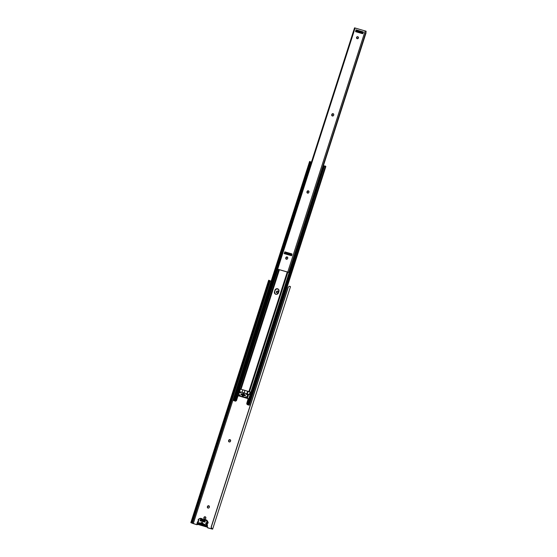 <?xml version="1.0" encoding="UTF-8"?>
<svg xmlns="http://www.w3.org/2000/svg" width="557" height="557" viewBox="0 0 557 557"><rect width="100%" height="100%" fill="white"/><g stroke="black" fill="none" stroke-linecap="round" stroke-linejoin="round"><path stroke-width="0.84" d="M278.152 291.346L277.95 291.207A1.03 0.982 125 0 0 276.411 291.777L277.671 291.074L278.305 292.321A1.03 0.982 125 0 1 276.766 292.891A1.03 0.982 125 0 1 276.411 291.777L276.613 291.917A1.03 0.982 -55 0 1 278.047 291.283L277.295 291.227L276.613 291.917A1.03 0.982 -55 0 0 276.871 292.954L276.613 291.917L276.913 292.989M207.308 525.209L207.503 527.646L211.089 528.753L211.27 528.175L211.089 528.753L211.723 528.885L207.803 527.806A0.912 0.87 125 0 1 207.239 526.692L207.448 526.045A0.912 0.87 125 0 0 207.336 525.251M197.826 524.234L196.774 524.694L190.835 522.64L192.005 521.415L268.996 281.605L269.511 281.828L268.996 281.605L192.005 521.415L192.52 521.637L269.511 281.828L269.442 280.512L269.985 280.763L192.151 523.176L191.636 522.849L192.52 521.637L269.511 281.828L269.442 280.512L270.208 280.867L192.381 523.281L270.208 280.867L271.113 281.181L193.286 523.594L192.381 523.281L196.774 524.694L190.842 522.633L192.381 523.281L270.208 280.867L271.113 281.181L193.286 523.594L196.739 524.583L197.617 524.088M277.95 291.207A1.03 0.982 125 0 1 278.305 292.321L277.804 292.933L276.864 292.954M229.059 441.882A1.03 0.982 -55 0 1 228.802 440.845L228.913 440.496A1.03 0.982 -55 0 1 230.34 439.863L228.704 440.357L229.581 439.619L230.438 439.967L230.487 441.248L229.804 441.938L228.753 441.638L228.704 440.357A1.03 0.982 125 0 1 230.243 439.786A1.03 0.982 125 0 1 230.598 440.9L230.487 441.248A1.03 0.982 125 0 1 228.948 441.819A1.03 0.982 125 0 1 228.593 440.698L229.094 441.917M207.831 507.998A1.03 0.982 -55 0 1 207.573 506.961L207.684 506.612A1.03 0.982 -55 0 1 209.112 505.979L207.483 506.466A1.03 0.982 125 0 1 209.014 505.895A1.03 0.982 125 0 1 209.376 507.016L209.265 507.364A1.03 0.982 125 0 1 207.726 507.935A1.03 0.982 125 0 1 207.371 506.814L208.158 505.777L209.321 506.243L209.265 507.364L208.583 508.054L207.664 507.887L207.371 506.814L207.865 508.026M205.589 517L203.939 517.488L204.621 516.799L205.672 517.098L205.832 518.038L205.046 519.068L203.987 518.769L203.939 517.488A1.03 0.982 125 0 1 205.477 516.917A1.03 0.982 125 0 1 205.832 518.038L205.721 518.379A1.03 0.982 125 0 1 204.189 518.95A1.03 0.982 125 0 1 203.827 517.836L204.328 519.047M212.656 529.101L211.319 528.259L211.159 527.04L211.319 528.259L212.092 528.76L211.159 527.04L288.15 287.231L211.305 527.006L288.296 287.196L289.006 286.382L289.918 286.347L289.006 286.382L288.296 287.196L211.305 527.006L211.542 528.328L212.656 529.101L290.489 286.688L289.918 286.347L290.371 286.716M191.643 522.919L192.52 521.637L192.005 521.415L190.884 522.612L191.636 522.856M268.676 280.22L268.996 281.605L268.669 280.227L190.835 522.64M207.664 527.751A0.912 0.87 -55 0 0 208.012 527.945L212.537 529.129L207.705 527.785M205.575 516.993A1.03 0.982 -55 0 0 204.147 517.627L204.036 517.975A1.03 0.982 -55 0 0 204.294 519.013M198.668 523.629L199.246 522.912L199.002 523.664L199.246 522.912L205.039 524.638L204.816 525.321L198.299 523.441L198.536 522.689L200.875 523.336L202.17 522.445L202.713 523.872L205.039 524.576L204.934 525.244L204.906 524.569L199.093 522.87L198.71 523.573M197.589 524.144A0.912 0.87 125 0 1 196.572 524.548L196.774 524.694A0.912 0.87 -55 0 0 197.791 524.29M204.503 524.436L204.259 525.181L204.503 524.436M203.939 517.488L204.036 517.975L203.939 517.488M289.104 286.333L289.494 286.263M269.442 280.512L268.766 280.206M208.088 522.898L208.095 522.884A0.912 0.87 125 0 1 207.448 523.51L207.455 523.517A0.912 0.87 -55 0 0 208.095 522.884L206.946 522.167A0.689 0.654 125 0 1 206.459 522.64L206.57 522.898A0.912 0.87 -55 0 0 207.218 522.271A0.912 0.87 125 0 1 206.57 522.898L207.448 523.51A0.46 0.439 -55 0 0 207.253 523.622L206.375 523.002A0.46 0.439 125 0 1 206.57 522.898L207.448 523.51A0.46 0.439 -55 0 0 207.253 523.622A0.961 0.912 -55 0 0 207.204 525.007L206.327 524.388A0.961 0.912 125 0 1 206.375 523.002L207.253 523.622A0.961 0.912 -55 0 0 207.204 525.007L206.327 524.388A0.46 0.439 125 0 1 206.438 524.847L207.315 525.46A0.46 0.439 -55 0 0 207.204 525.007L207.204 525.007A0.46 0.439 125 0 1 207.315 525.46L206.438 524.847L206.076 525.968L206.953 526.588L207.315 525.46L206.953 526.588L206.076 525.968A0.46 0.439 125 0 1 205.512 526.281L206.389 526.894A0.46 0.439 -55 0 0 206.953 526.588L206.953 526.588A0.46 0.439 125 0 1 206.389 526.894L197.269 523.893A0.46 0.439 125 0 1 196.983 523.336L196.983 523.336A0.46 0.439 -55 0 0 197.269 523.893L205.512 526.281A0.46 0.439 -55 0 0 206.076 525.968L206.438 524.847A0.46 0.439 -55 0 0 206.327 524.388A0.961 0.912 125 0 1 206.375 523.002A0.46 0.439 125 0 1 206.57 522.898L206.981 521.909L206.368 520.579L202.72 519.486L202.059 518.769L202.428 519.291M202.72 519.486L204.816 519.57L203.479 519.702L199.782 518.671L198.466 519.479L198.605 521.241L197.679 522.076A1.191 1.135 -55 0 0 198.605 521.241L198.452 521.22A0.961 0.912 125 0 1 197.7 521.895L197.282 523.636L205.526 526.024L206.181 524.687L205.805 523.427L206.459 522.64A0.689 0.654 -55 0 0 206.174 522.8L206.174 522.8A1.191 1.135 -55 0 0 206.111 524.52L206.076 525.968L205.512 526.281L197.269 523.893L196.976 523.329L197.498 522.236L196.99 523.322M201.098 521.101L201.794 520.517L200.805 519.82L204.844 520.99A0.55 0.522 125 0 1 205.178 521.658L204.51 522.034L200.471 520.865L200.13 520.196L200.701 519.799L204.844 520.99L205.178 521.658A0.55 0.522 125 0 1 204.51 522.034L200.471 520.865A0.55 0.522 125 0 1 200.165 520.113A0.55 0.522 125 0 1 200.805 519.82L205.206 521.505L201.794 520.517A0.55 0.522 -55 0 0 201.098 521.046M197.923 524.353A0.46 0.439 -55 0 0 198.146 524.506L198.146 524.506A0.46 0.439 125 0 1 198.02 524.45L196.976 523.329L197.7 521.895A0.961 0.912 125 0 0 198.452 521.22L198.605 521.241A1.191 1.135 -55 0 0 198.64 520.621L198.48 520.718A0.961 0.912 125 0 1 198.459 521.206M198.383 520.523A0.912 0.87 125 0 1 198.376 520.517L198.383 520.523A0.46 0.439 125 0 1 198.473 520.698L198.64 520.621A0.689 0.654 -55 0 0 198.494 520.329L198.494 520.329A0.689 0.654 125 0 1 198.696 519.277L198.654 519.117A0.912 0.87 -55 0 0 198.383 520.523L198.64 519.117L199.691 518.532L202.01 518.706M206.334 519.939L204.816 519.57L207.051 520.426L206.466 520.05L207.169 521.589L208.046 522.201L207.127 520.517L208.046 522.201L207.169 521.589A0.912 0.87 125 0 1 207.218 522.271L208.095 522.884A0.912 0.87 -55 0 0 208.046 522.201L208.046 522.201A0.912 0.87 125 0 1 208.095 522.884L207.26 523.622L207.322 525.474L206.396 526.901L198.02 524.45M202.045 523.761L202.818 523.114M198.362 522.835L201.049 523.065L201.94 523.691L201.049 523.065A0.912 0.87 125 0 1 202.414 522.563A0.912 0.87 125 0 1 202.734 523.559L205.025 524.562L204.718 525.321L198.369 523.476L198.362 522.835L198.821 523.155L198.362 522.835M201.418 523.538L200.993 523.239L201.418 523.538M202.762 523.12A0.912 0.87 -55 0 0 202.052 523.726M206.417 519.987L206.368 520.579L199.782 518.671L200.52 518.275L201.926 518.664M207.169 521.589L206.598 520.468L206.912 521.658A0.689 0.654 125 0 1 206.946 522.167L207.218 522.271A0.912 0.87 -55 0 0 207.169 521.589M197.345 522.215L198.473 520.704M248.631 391.55L247.976 391.599L248.631 391.55M247.928 391.501L248.561 391.766L247.928 391.501M241.111 389.371L240.311 389.218L239.517 391.703L240.06 389.044L241.035 389.266L279.412 269.741L241.035 389.266L250.156 391.968L249.32 394.572L245.888 393.514L248.039 394.14L247.663 395.317L248.039 394.14L248.666 394.342L247.385 398.332L248.666 394.342L249.32 394.572L250.156 391.968L249.501 391.738L287.885 272.199L249.501 391.738L248.875 391.536L287.252 272.011L248.875 391.536L242.991 389.914A4.24 0.397 -162.2 0 0 242.796 389.879L242.003 392.323L242.796 389.879A4.24 0.397 -162.2 0 1 242.991 389.914A4.24 0.397 -162.2 0 1 244.955 390.401L244.14 392.936L244.955 390.401L247.329 391.174A4.24 0.397 -162.2 0 0 244.955 390.401L240.506 389.127L278.883 269.588L240.506 389.127L240.06 389.044L241.111 389.371M249.083 391.682L247.329 391.174L249.083 391.682M241.592 392.267L240.199 391.863L239.935 392.685L240.199 391.863L239.67 391.731L239.315 392.845L240.06 389.044L239.225 391.648L241.592 392.267M248.039 398.561L237.943 395.637L236.419 400.72L237.874 395.644L238.995 395.964L237.992 395.923L236.488 400.553L235.695 401.047L277.971 269.379L235.695 401.047L237.7 395.825L238.389 395.721L238.842 394.314L238.389 395.721L238.918 395.86L239.266 394.781L238.918 395.86L246.758 398.13L247.134 396.953L246.758 398.13L248.227 398.777L246.758 403.428L246.981 404.312L323.582 165.728L324 166.244L324.425 165.986L324.083 166.174A1.372 1.205 97.8 0 0 323.575 166.891L247.768 403.01L248.833 404.883L325.483 166.153L324.466 166.237L248.143 403.957L324.466 166.237L248.157 403.066L323.972 166.947L323.575 166.891L324.418 165.993L323.408 165.666L246.981 404.312L246.758 403.428L248.199 398.694L238.995 395.964L248.13 398.617M250.135 392.051L249.237 391.731L250.135 392.051M310.305 161.899L310.207 163.013A1.372 0.641 -69.3 0 0 310.326 162.184L310.367 161.795L311.307 162.184L310.931 161.976L234.295 400.685L234.664 400.908L311.412 162.219L234.664 400.908L235.437 401.221L232.937 400.204L234.664 400.908L311.363 162.205L234.72 400.929L235.207 401.075L277.539 269.226L235.437 401.221L232.937 400.204L233.71 398.882L234.393 399.139L233.996 399.926A1.372 0.641 -69.3 0 0 234.393 399.139L310.207 163.013L234.393 399.139L233.71 398.882L309.525 162.755L233.71 398.882A1.372 0.641 110.7 0 1 233.32 399.661L309.643 161.941L232.937 400.142M325.434 166.285L325.866 166.473L249.216 405.204L247.475 404.695L247.197 404.459L247.956 404.765L247.935 404.34M325.372 166.251L325.866 166.473L249.216 405.197L248.617 404.883L325.483 166.153L324.982 166.007L325.351 166.049M248.06 404.605L247.754 403.916L247.837 404.654L249.216 405.197L247.433 404.619L247.726 403.804L247.461 404.626L248.707 404.772L248.143 403.957A1.372 1.205 -82.2 0 1 248.157 403.066L247.768 403.01A1.372 1.205 97.8 0 0 247.754 403.916L323.575 166.891L323.972 166.947A1.372 1.205 -82.2 0 1 324.466 166.237L324.982 166.007M324.466 165.972L325.204 166M278.5 289.299L276.564 288.951L274.921 290.26L275.624 289.215L276.766 288.714L277.957 288.93L278.799 289.793L278.472 292.808L277.038 294.263L275.812 294.291L274.594 293.274L274.921 290.26A2.172 2.068 125 0 1 278.166 289.062A2.172 2.068 125 0 1 278.918 291.422L278.472 292.808A2.172 2.068 125 0 1 275.228 294.005A2.172 2.068 125 0 1 274.476 291.652L275.304 294.054M310.319 161.822L310.931 161.976L234.295 400.685L233.794 400.204M310.207 163.013L309.525 162.755L309.643 161.941A1.372 0.641 110.7 0 1 309.525 162.755L310.207 163.013M232.93 400.156L309.581 161.544M278.27 289.132A2.172 2.068 -55 0 0 275.13 290.406L274.685 291.791A2.172 2.068 -55 0 0 275.332 294.075M248.011 391.501L247.628 391.279A4.24 0.397 -162.2 0 0 247.329 391.174A4.24 0.397 -162.2 0 1 247.628 391.279L248.011 391.501M247.238 393.903L247.997 391.536L247.238 393.903M247.162 393.883L247.949 391.432L247.162 393.883M246.828 393.785L247.628 391.279L246.828 393.785M240.903 394.551L245.191 395.797L244.05 395.477L242.706 396.111L241.961 394.871L240.84 394.53L241.097 393.729L242.225 394.043L243.569 393.409L244.314 394.648L245.435 394.983L245.177 395.79L243.869 395.588A1.01 0.961 125 0 1 242.044 395.059L242.003 394.906M243.896 395.547L242.253 395.073M244.662 394.892L245.435 394.983L245.177 395.79L245.177 394.913L241.174 393.757L240.896 394.544L241.306 393.792L245.177 394.913L244.927 395.693L241.056 394.572L241.097 393.729L240.896 394.544M274.685 291.791L274.921 290.26L274.685 291.791M232.937 400.204L234.455 400.775L233.745 400.309M310.444 161.802L309.588 161.481M310.743 161.906L309.567 161.467M246.131 393.688L247.893 395.609L247.496 396.828L244.913 397.489L240.652 396.159A0.912 0.87 -55 0 0 241.035 396.396L244.802 397.225A0.912 0.87 125 0 1 244.342 397.218L244.683 397.454A0.912 0.87 -55 0 0 245.143 397.461L247.28 396.918A0.905 0.863 -55 0 0 247.942 396.292L247.593 396.048A0.905 0.863 125 0 1 246.939 396.675L244.802 397.225L247.28 396.918L246.939 396.675L247.593 396.048L247.942 396.292A0.905 0.863 -55 0 0 247.761 395.421L246.305 393.834A0.912 0.87 -55 0 0 246.173 393.715L245.832 393.472A0.912 0.87 125 0 1 245.964 393.597L247.419 395.185A0.905 0.863 125 0 1 247.593 396.048L247.419 395.185L245.581 393.353A0.912 0.87 125 0 1 245.832 393.472M240.694 396.159A0.912 0.87 125 0 1 240.304 395.923L238.856 394.335A0.905 0.863 125 0 1 239.336 392.838L241.473 392.295A0.912 0.87 125 0 1 241.933 392.295L245.581 393.353L241.703 392.267L239.12 392.929L238.723 394.147L240.694 396.159M242.622 396.09L242.386 395.303A1.01 0.961 -55 0 0 242.615 396.076M244.001 393.681A1.01 0.961 -55 0 0 242.748 394.168L244.07 393.708M242.386 395.303L241.954 394.864L242.386 395.303M244.321 394.648L244.231 394.453A1.01 0.961 125 0 0 242.406 393.931L241.097 393.729L240.84 394.53L241.954 394.864M358.165 36.936L357.413 36.873L356.731 37.563A1.03 0.982 -55 0 0 356.995 38.614L356.731 37.563L357.023 38.635M358.172 36.936A1.03 0.982 -55 0 0 356.731 37.563L356.543 37.437A1.03 0.982 125 0 1 358.081 36.866A1.03 0.982 125 0 1 358.436 37.987A1.03 0.982 125 0 1 356.905 38.551A1.03 0.982 125 0 1 356.543 37.437L357.42 36.706L358.381 37.215L358.248 38.336L357.002 38.614M287.906 272.206L277.108 269.052L277.685 269.17L355.122 27.968L277.685 269.17L287.739 272.081L365.183 30.886L287.739 272.081L288.651 272.415L287.885 272.241M332.174 115.919A1.03 0.982 -55 0 1 331.909 114.867L331.84 114.394A1.03 0.982 125 0 1 333.371 113.823A1.03 0.982 125 0 1 333.734 114.944L333.622 115.292A1.03 0.982 125 0 1 332.083 115.863A1.03 0.982 125 0 1 331.728 114.742L332.334 113.788L333.434 113.872L333.775 114.749L333.288 115.786L332.021 115.814L332.021 114.526A1.03 0.982 -55 0 1 333.462 113.893L332.097 114.338L332.202 115.94M307.415 193.049A1.03 0.982 -55 0 1 307.144 191.998L307.074 191.524A1.03 0.982 125 0 1 308.613 190.96A1.03 0.982 125 0 1 308.968 192.074L308.857 192.423A1.03 0.982 125 0 1 307.318 192.994A1.03 0.982 125 0 1 306.963 191.873L307.255 191.657A1.03 0.982 -55 0 1 308.696 191.03L308.968 192.074L308.174 193.112L307.018 192.645L307.151 191.343L307.756 190.835L308.669 191.002L307.332 191.469L307.436 193.07M286.187 259.165A1.03 0.982 -55 0 1 285.915 258.114L285.845 257.64A1.03 0.982 125 0 1 287.384 257.069A1.03 0.982 125 0 1 287.739 258.19L287.628 258.532A1.03 0.982 125 0 1 286.089 259.102A1.03 0.982 125 0 1 285.734 257.988L286.347 257.028L287.287 257.007L287.788 257.794L287.294 259.033L286.033 259.061L286.026 257.766A1.03 0.982 -55 0 1 287.475 257.139L286.11 257.585L286.214 259.186M291.722 255.099L284.578 252.975L284.154 253.595L284.85 251.868L291.882 253.888L285.121 252.001L284.752 252.781L291.513 254.716L291.673 254.222L284.94 252.272L291.673 254.222L291.736 255.05L292.007 254.103L284.857 252.036L284.571 252.913M354.551 27.857L366.088 31.213L354.544 27.871M288.735 272.443L366.165 31.296L288.735 272.443L287.948 272.296M363.324 32.104L362.579 33.685L355.638 31.672L356 29.834L363.359 31.965L362.663 33.692L355.575 31.645L356 29.834L355.658 31.505M284.912 252.049L292.014 253.999L291.52 255.726L284.154 253.595L284.94 251.875L291.945 253.915L291.569 255.593M366.067 32.807L289.466 271.398L288.672 272.338L289.466 271.398L366.067 32.807M291.52 255.726L291.903 255.155L284.543 253.017L284.154 253.595L291.52 255.726M363.317 32.786L363.359 31.965L356 29.834L355.944 30.677M363.053 32.689L362.802 33.629L355.805 31.665L362.6 33.309L362.76 32.807L356.014 30.837L355.867 31.352L355.979 30.753L363.122 32.71L355.944 30.621M284.857 252.084L284.557 252.934L291.708 255.036L284.543 253.017L291.708 255.036L291.965 254.103M284.857 252.036L292 254.103M201.996 518.699L202.63 519.138M206.403 519.973L207.037 520.412M208.102 522.898L207.531 521.185M249.216 405.204L325.866 166.473M354.544 27.857L277.108 269.059M278.284 269.497L277.135 269.087M355.638 31.533L355.93 30.621L363.087 32.689M284.55 252.948L284.843 252.036"/></g></svg>
